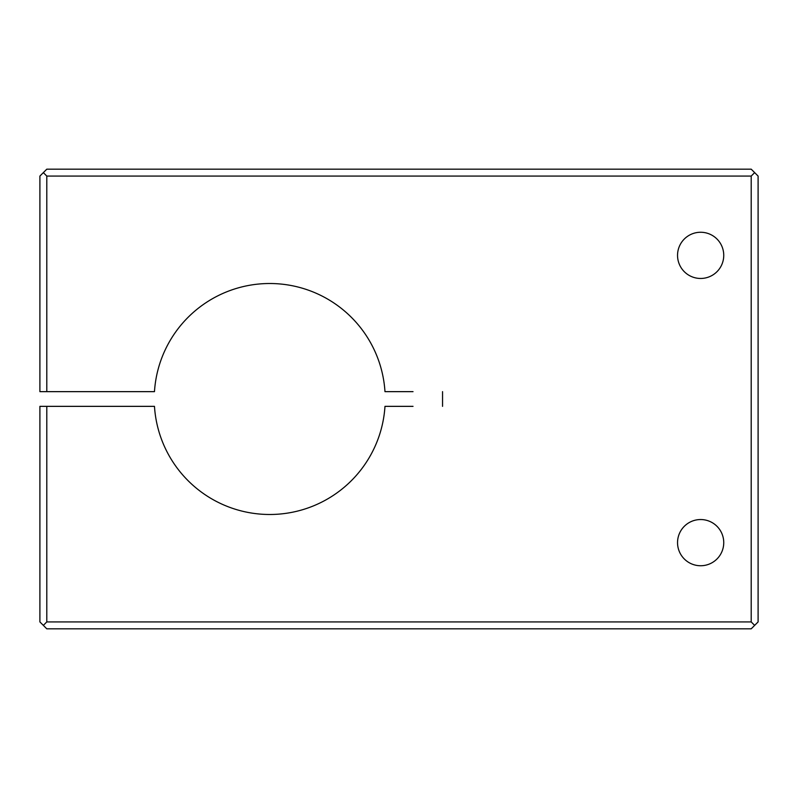 <?xml version="1.0" encoding="UTF-8"?>
<svg xmlns="http://www.w3.org/2000/svg" width="798" height="798" viewBox="0 0 798 798"><rect width="100%" height="100%" fill="white"/><g stroke="black" fill="none" stroke-linecap="round" stroke-linejoin="round"><path stroke-width="1.2" d="M700.644 232.258A23.102 23.102 0 0 1 723.746 255.36A23.102 23.102 0 0 1 700.644 278.462A23.102 23.102 0 0 1 677.542 255.36A23.102 23.102 0 0 1 700.644 232.258M700.644 519.538A23.102 23.102 0 0 1 723.746 542.64A23.102 23.102 0 0 1 700.644 565.742A23.102 23.102 0 0 1 677.542 542.64A23.102 23.102 0 0 1 700.644 519.538M46.793 391.648L46.793 176.069L43.351 172.627L39.9 176.069L39.9 391.648L154.473 391.648A115.491 115.491 0 0 1 269.724 283.509A115.491 115.491 0 0 1 384.975 391.648L413.025 391.648M413.025 406.352L384.975 406.352A115.491 115.491 0 0 1 269.724 514.491A115.491 115.491 0 0 1 154.473 406.352L39.9 406.352L39.9 621.931L43.351 625.373L46.793 621.931L46.793 406.352M442.551 406.352L442.551 391.648L442.551 406.352M43.351 625.373L46.793 628.824L751.207 628.824L754.649 625.373L751.207 621.931L46.793 621.931M43.351 172.627L46.793 169.176L751.207 169.176L758.1 176.069L758.1 621.931L754.649 625.373M46.793 176.069L751.207 176.069L754.649 172.627M751.207 176.069L751.207 621.931"/></g></svg>
